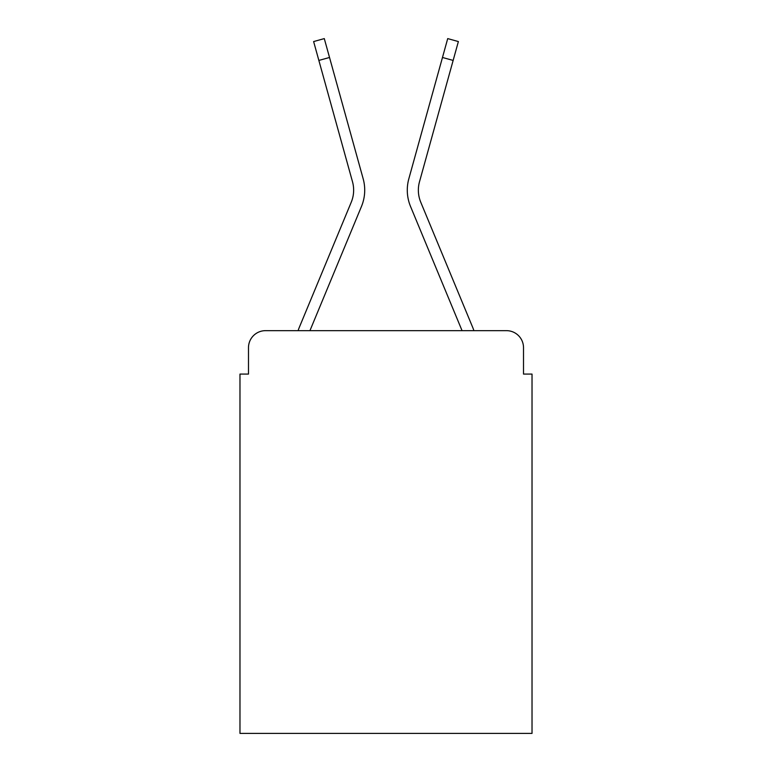 <?xml version="1.0" encoding="UTF-8"?>
<svg xmlns="http://www.w3.org/2000/svg" width="772" height="772" viewBox="0 0 772 772"><rect width="100%" height="100%" fill="white"/><g stroke="black" fill="none" stroke-linecap="round" stroke-linejoin="round"><path stroke-width="1.16" d="M248.487 347.68L248.487 374.082L248.487 347.68A17.032 17.032 0 0 1 265.52 330.657L298.088 330.657A53.644 53.644 -21 0 1 299.411 327.125L351.241 202.235A31.507 31.507 0 0 0 352.495 181.738L313.625 41.563L324.288 38.6L329.528 57.475L318.855 60.428M523.512 374.082L523.512 347.68L523.512 374.082L532.024 374.082L532.024 733.4L239.976 733.4L239.976 374.082L248.487 374.082M523.512 347.68A17.032 17.032 0 0 0 506.48 330.657L265.52 330.657M329.528 57.475L363.168 178.786A42.576 42.576 159 0 1 361.46 206.481L309.939 330.657L361.46 206.481L309.939 330.657L361.46 206.481L309.939 330.657L361.46 206.481L309.939 330.657L361.46 206.481L309.939 330.657L361.46 206.481L309.939 330.657L361.46 206.481L309.939 330.657L361.46 206.481L309.939 330.657L462.061 330.657L410.54 206.481A42.576 42.576 -159 0 1 408.832 178.786L447.712 38.6L458.375 41.563L453.145 60.428L442.472 57.475M472.589 327.125L420.759 202.235L472.589 327.125A53.644 53.644 21 0 1 473.911 330.657L506.48 330.657M419.505 181.738A31.507 31.507 -159 0 0 420.759 202.235A31.507 31.507 -159 0 1 419.505 181.738A31.507 31.507 -159 0 0 420.759 202.235A31.507 31.507 -159 0 1 419.505 181.738A31.507 31.507 -159 0 0 420.759 202.235A31.507 31.507 -159 0 1 419.505 181.738A31.507 31.507 -159 0 0 420.759 202.235A31.507 31.507 -159 0 1 419.505 181.738A31.507 31.507 -159 0 0 420.759 202.235A31.507 31.507 -159 0 1 419.505 181.738A31.507 31.507 -159 0 0 420.759 202.235A31.507 31.507 -159 0 1 419.505 181.738A31.507 31.507 -159 0 0 420.759 202.235A31.507 31.507 -159 0 1 419.505 181.738A31.507 31.507 -159 0 0 420.759 202.235A31.507 31.507 0 0 1 419.505 181.738L453.145 60.428M299.411 327.125L351.241 202.235A31.507 31.507 159 0 0 352.495 181.738A31.507 31.507 159 0 1 351.241 202.235A31.507 31.507 159 0 0 352.495 181.738A31.507 31.507 159 0 1 351.241 202.235A31.507 31.507 159 0 0 352.495 181.738A31.507 31.507 159 0 1 351.241 202.235A31.507 31.507 159 0 0 352.495 181.738A31.507 31.507 159 0 1 351.241 202.235A31.507 31.507 159 0 0 352.495 181.738A31.507 31.507 159 0 1 351.241 202.235A31.507 31.507 159 0 0 352.495 181.738A31.507 31.507 159 0 1 351.241 202.235A31.507 31.507 159 0 0 352.495 181.738A31.507 31.507 159 0 1 351.241 202.235A31.507 31.507 159 0 0 352.495 181.738M462.061 330.657L410.54 206.481L462.061 330.657"/></g></svg>
